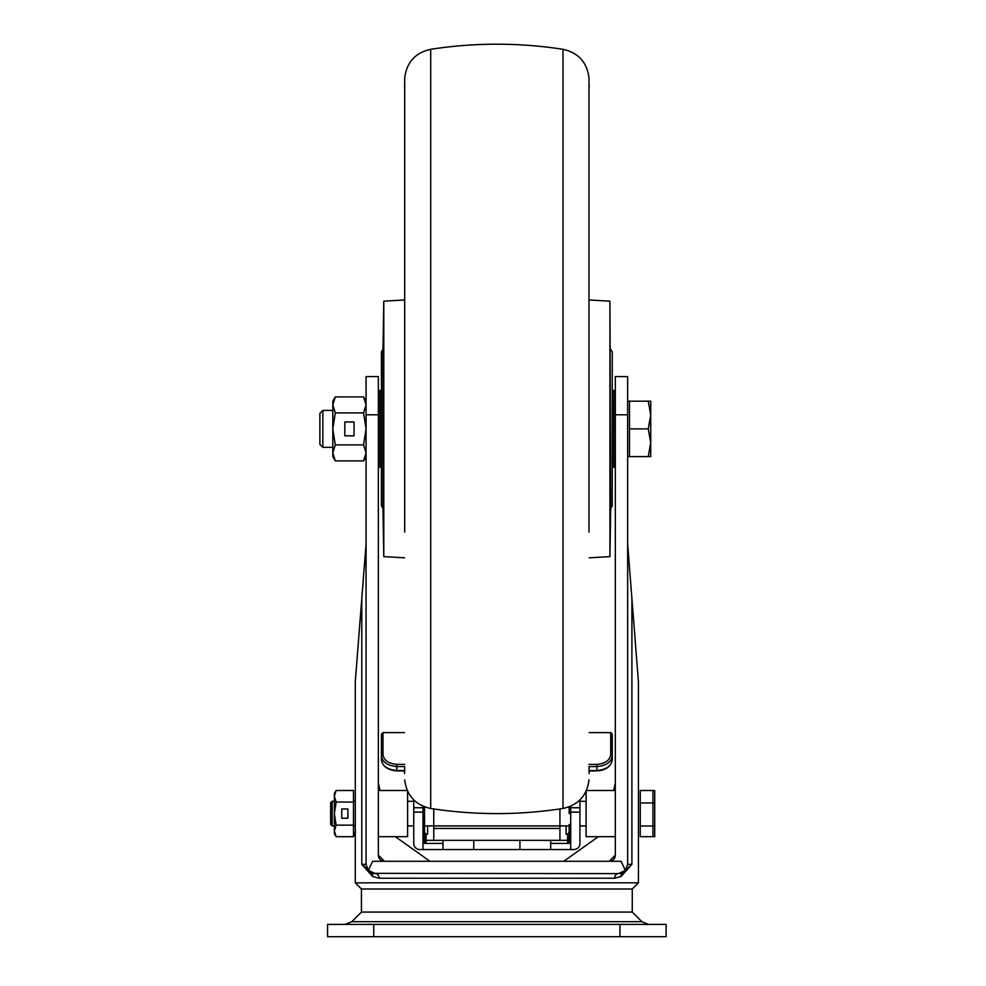 <?xml version="1.0" encoding="UTF-8"?>
<svg xmlns="http://www.w3.org/2000/svg" width="986" height="986" viewBox="0 0 986 986"><rect width="100%" height="100%" fill="white"/><g stroke="black" fill="none" stroke-linecap="round" stroke-linejoin="round"><path stroke-width="1.48" d="M627.651 401.191L648.258 401.191L650.723 415.044L650.723 401.191L648.258 401.191M627.651 456.592L629.487 456.592L629.487 401.191M322.853 410.422L322.853 447.361L319.883 444.39L319.883 413.393L322.853 410.422L332.812 410.422M378.353 410.422L379.893 410.422M613.797 410.422L615.338 410.422M322.853 447.361L332.812 447.361M378.353 447.361L379.893 447.361M613.797 447.361L615.338 447.361M650.723 442.739L650.723 415.044L648.258 428.898L650.723 442.739L648.258 456.592L650.723 456.592L650.723 442.739M629.487 428.898L648.258 428.898M629.487 456.592L648.258 456.592M335.289 460.881L332.812 452.882L332.812 456.592L335.289 460.881L363.575 460.881L366.052 452.882L363.575 444.883L335.289 444.883L332.812 452.882L332.812 428.898L335.289 444.883M335.289 412.9L332.812 404.901L335.289 396.914L332.812 401.191L332.812 428.898L335.289 412.9L363.575 412.9L366.052 428.898L363.575 444.883M344.817 435.824L354.048 435.824L354.048 421.971L344.817 421.971L344.817 435.824M363.575 412.9L366.052 404.901L363.575 396.914L335.289 396.914M381.434 390.419L379.893 390.419L379.893 467.364L381.434 467.364M612.257 467.364L612.257 443.441L612.257 467.364L613.797 467.364L613.797 390.419L612.257 390.419L612.257 449.172L612.257 390.419M378.353 836.683L407.6 836.683L407.6 791.216M586.103 791.216L586.103 836.683L615.338 836.683M654.729 802.937L654.729 790.513L640.259 790.513L640.259 826.009L654.729 826.009L654.729 802.937L640.259 802.937L640.259 836.67L654.729 836.67L654.729 802.937M332.196 825.911L330.655 824.37L330.655 802.826L332.196 801.285L332.196 825.911L334.353 825.911M638.423 825.911L638.423 824.518M652.942 826.009L652.942 836.67L640.259 836.67L640.259 826.009L652.942 826.009L652.942 802.937L640.259 802.937L640.259 790.513L652.942 790.513L652.942 802.937M627.651 544.149L638.423 681.844L638.423 882.84L355.28 882.84L361.431 889.002L496.845 889.002L361.431 889.002L361.431 912.075L632.26 912.075L641.874 921.688L648.394 924.387M496.845 889.002L632.26 889.002L496.845 889.002M619.947 924.387L327.574 924.387L327.574 936.7L666.117 936.7L666.117 924.387L619.947 924.387L619.947 936.7M614.574 878.23A4.622 3.833 -90 0 1 618.407 873.608L622.869 872.462L631.903 864.377L621.044 876.505L614.574 878.23L379.117 878.23L372.646 876.505L361.8 864.377L372.461 873.165M373.115 873.349L618.407 873.608L625.37 870.441L621.081 861.296L372.622 861.296L368.32 870.441L375.284 873.608A4.622 3.833 -90 0 1 379.117 878.23M609.175 861.296A6.15 6.15 0 0 0 615.338 855.145L609.175 861.296M563.721 861.296L598.342 836.683M613.649 790.513L615.338 783.229M625.37 870.441A9.231 9.231 0 0 1 622.869 872.462A9.231 9.231 0 0 0 625.37 870.441L627.651 864.377L627.651 376.578L615.338 376.578L615.338 855.145M372.646 876.505A4.622 3.919 -61.1 0 0 370.822 872.462A9.231 9.231 0 0 1 369.799 871.809M368.32 870.441L366.052 864.377L366.052 376.578L378.353 376.578L378.353 855.145A6.15 6.15 0 0 0 384.515 861.296L378.353 855.145L378.353 544.149M395.349 836.683L429.97 861.296M378.353 783.229L380.041 790.513M366.052 864.377L361.8 864.377L361.8 598.502L355.28 681.844L355.28 882.84M361.8 598.502L366.052 544.149M426.063 838.568A1.541 0.986 -0 0 1 424.522 837.582L424.522 840.331L422.982 840.331L570.709 840.331L570.709 849.562L573.79 849.562A6.15 6.15 0 0 0 579.941 843.412L579.941 807.744L579.941 812.107L570.709 812.107L570.709 806.228M426.063 833.897L426.063 840.331L473.761 840.331L473.761 849.562L419.913 849.562A6.15 6.15 0 0 1 413.75 843.412L413.75 799.929M569.168 826.588L569.168 840.331L519.93 840.331L519.93 849.562L422.982 849.562L422.982 807.744L422.982 812.107L413.75 812.107L413.75 807.744L422.982 807.744L422.982 806.228M579.941 799.929L579.941 807.744L570.709 807.744L570.709 840.331L569.168 840.331L569.168 843.412L550.706 843.412M442.985 843.412L424.522 843.412L424.522 806.856M569.168 840.331L569.168 837.582A1.541 0.986 180 0 1 567.628 838.568M404.704 770.904L396.828 770.904C387.609 770.115 382.469 766.356 381.434 759.651L381.434 755.633L381.434 759.651C382.186 765.986 387.313 769.622 396.828 770.547L404.704 770.547M588.987 770.547L596.875 770.547C606.39 769.61 611.517 765.974 612.257 759.651C611.049 766.566 605.909 770.312 596.875 770.904L588.987 770.904M588.987 764.409L596.875 764.409C605.355 763.571 609.964 760.255 610.716 754.463L610.716 732.61L612.257 734.151L612.257 759.651M610.716 754.463L612.257 755.633C611.505 762.018 606.378 765.678 596.875 766.59L588.987 766.59M404.704 766.59L396.828 766.59C387.301 765.666 382.174 762.018 381.434 755.633L381.434 734.151L382.975 732.61L382.975 754.463C383.702 760.243 388.324 763.558 396.828 764.409L404.704 764.409M433.754 840.331L433.754 808.951M559.937 828.437L433.754 828.437M559.937 840.331L559.937 808.951M567.628 843.412L567.628 833.897M381.434 755.633L382.975 754.463M442.985 840.331L442.985 849.562M550.706 849.562L519.93 849.562L570.709 849.562L550.706 849.562L550.706 840.331M426.063 843.412L426.063 840.331L424.522 840.331M433.754 824.518L433.754 813.598M427.604 825.911L427.604 834.242A3.081 2.576 0 0 1 424.522 831.666M424.522 824.518L424.522 813.598M569.168 824.518L569.168 831.666A3.081 2.576 -0 0 1 566.087 834.242L566.087 825.911M569.168 831.666L569.168 825.911M569.168 806.856L569.168 813.598M559.937 824.518L559.937 813.598M336.14 790.501L334.353 793.594L334.353 796.269L336.14 790.501L353.493 790.501L353.493 836.695L336.14 836.695L334.353 830.915L336.14 825.146L353.493 825.146M336.14 836.695L334.353 833.601L334.353 813.598L336.14 802.049L334.353 796.269L334.353 813.598L336.14 825.146M347.885 808.976L341.735 808.976L341.735 818.207L347.885 818.207L347.885 808.976L341.735 808.976L341.735 818.207L347.885 818.207M336.14 802.049L353.493 802.049M355.268 831.149L353.493 836.695M383.776 301.174L382.975 348.871L382.975 508.912L383.776 556.609L383.776 301.174L404.519 299.978M609.927 301.174L609.927 556.609L610.716 508.912L609.927 301.174L589.172 299.978M610.716 349.29L612.257 351.953L612.257 505.83L610.716 508.505M382.975 508.505L381.434 505.83L381.434 351.953L382.975 349.29M361.431 912.075L351.829 921.688L641.874 921.688M373.743 924.387L373.743 936.7M631.903 598.502L631.903 864.377L627.651 864.377M627.651 414.798L615.338 414.798M622.844 872.474A4.622 3.919 -118.9 0 0 621.044 876.505M378.353 414.798L366.052 414.798M596.875 770.547L596.875 764.409M396.828 764.409L396.828 770.547M588.987 532.046L588.987 77.919L588.987 532.046M562.994 49.3C518.895 42.497 474.796 42.497 430.697 49.3L430.697 808.483C474.796 815.299 518.895 815.299 562.994 808.483L562.994 49.3C578.363 52.751 587.027 62.291 588.987 77.919M404.704 532.046L404.704 77.919L404.704 532.046M366.052 401.191L363.575 396.914M366.052 456.592L363.575 460.881M378.353 790.513L407.28 790.513M586.423 790.513L615.338 790.513M586.103 801.285L579.941 801.285M413.75 801.285L407.6 801.285M355.28 801.285L353.912 801.285M334.353 801.285L332.196 801.285M586.103 825.911L579.941 825.911M570.709 825.911L422.982 825.911M413.75 825.911L407.6 825.911M355.28 825.911L353.912 825.911M351.829 921.688L345.297 924.387M632.26 912.075L632.26 889.002L638.423 882.84M627.651 376.578L615.338 376.578M378.353 376.578L366.052 376.578M610.716 732.61L589.172 732.61M404.519 732.61L382.975 732.61M383.776 556.609L404.519 557.817M609.927 556.609L589.172 557.817M588.987 90.49L589.172 84.204M430.697 808.483C415.34 805.032 406.663 795.505 404.704 779.877M404.704 767.305L404.519 773.591M404.704 90.49L404.519 84.204M430.697 49.3C415.34 52.751 406.663 62.291 404.704 77.919M562.994 808.483C578.363 805.032 587.027 795.505 588.987 779.877M588.987 767.305L589.172 773.591"/></g></svg>
